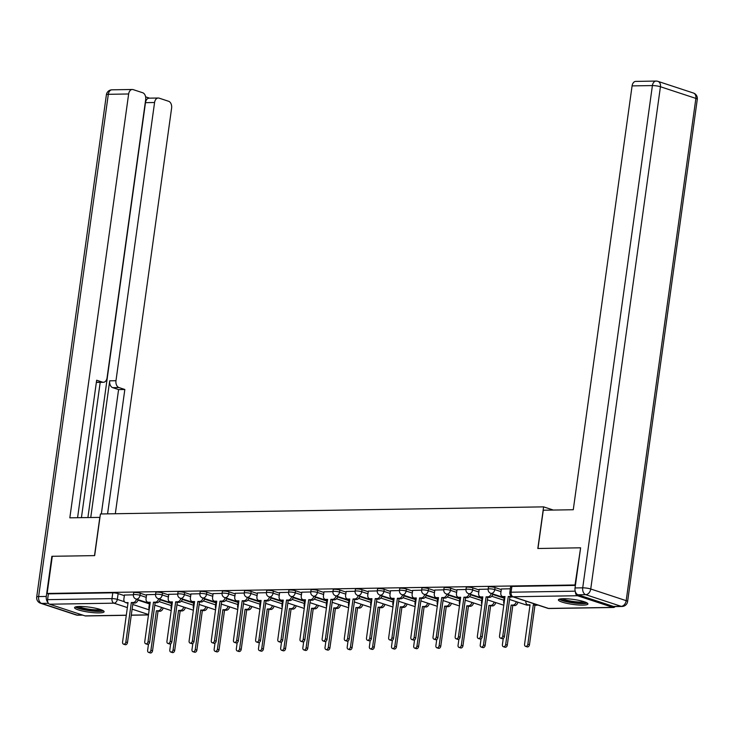 <?xml version="1.0" encoding="UTF-8"?>
<svg xmlns="http://www.w3.org/2000/svg" width="734" height="734" viewBox="0 0 734 734"><rect width="100%" height="100%" fill="white"/><g stroke="black" fill="none" stroke-linecap="round" stroke-linejoin="round"><path stroke-width="1.1" d="M146.516 595.292L140.304 593.246A3.826 0.642 -172.1 0 0 134.955 592.476A3.826 0.642 -172.1 0 0 133.671 592.769L133.386 594.824L124.431 595.045M168.692 594.935L162.471 592.898A3.826 0.642 -172.1 0 0 157.122 592.118A3.826 0.642 -172.1 0 0 155.847 592.411L155.562 594.467A3.826 0.642 7.9 0 1 156.837 594.173A3.826 0.642 7.9 0 1 162.186 594.944L168.407 596.99M190.858 594.586L184.647 592.54A3.826 0.642 -172.1 0 0 179.298 591.76A3.826 0.642 -172.1 0 0 178.013 592.054L177.729 594.109L168.774 594.329M213.034 594.228L206.823 592.182A3.826 0.642 -172.1 0 0 201.474 591.402A3.826 0.642 -172.1 0 0 200.189 591.705L199.905 593.751L190.95 593.971M235.21 593.87L228.99 591.824A3.826 0.642 -172.1 0 0 223.65 591.044A3.826 0.642 -172.1 0 0 222.365 591.347L222.081 593.402L213.117 593.613M257.377 593.512L251.166 591.466A3.826 0.642 -172.1 0 0 245.817 590.686A3.826 0.642 -172.1 0 0 244.532 590.989L244.248 593.044A3.826 0.642 7.9 0 1 245.532 592.742A3.826 0.642 7.9 0 1 250.881 593.522L257.093 595.568M279.553 593.155L273.342 591.118A3.826 0.642 -172.1 0 0 267.993 590.338A3.826 0.642 -172.1 0 0 266.708 590.631L266.424 592.687L257.469 592.907M301.729 592.806L295.508 590.76A3.826 0.642 -172.1 0 0 290.169 589.98A3.826 0.642 -172.1 0 0 288.884 590.274L288.6 592.329L279.636 592.549M323.905 592.448L317.684 590.402A3.826 0.642 -172.1 0 0 312.335 589.622A3.826 0.642 -172.1 0 0 311.051 589.925L310.766 591.971L301.812 592.191M346.072 592.09L339.86 590.044A3.826 0.642 -172.1 0 0 334.511 589.264A3.826 0.642 -172.1 0 0 333.227 589.567L332.942 591.622L323.988 591.833M368.248 591.732L362.027 589.686A3.826 0.642 -172.1 0 0 356.687 588.907A3.826 0.642 -172.1 0 0 355.403 589.209L355.118 591.265L346.154 591.476M390.424 591.375L384.203 589.329A3.826 0.642 -172.1 0 0 378.854 588.558A3.826 0.642 -172.1 0 0 377.57 588.851L377.285 590.907L368.33 591.127M412.591 591.026L406.379 588.98A3.826 0.642 -172.1 0 0 401.03 588.2A3.826 0.642 -172.1 0 0 399.746 588.494L399.461 590.549L390.506 590.769M434.767 590.668L428.555 588.622A3.826 0.642 -172.1 0 0 423.206 587.842A3.826 0.642 -172.1 0 0 421.922 588.145L421.637 590.191L412.673 590.411M456.943 590.31L450.722 588.264A3.826 0.642 -172.1 0 0 445.373 587.484A3.826 0.642 -172.1 0 0 444.088 587.787L443.804 589.842L434.849 590.053M479.109 589.952L472.898 587.906A3.826 0.642 -172.1 0 0 467.549 587.127A3.826 0.642 -172.1 0 0 466.264 587.429L465.98 589.485L457.025 589.696M501.285 589.595L495.074 587.549A3.826 0.642 -172.1 0 0 489.725 586.778A3.826 0.642 -172.1 0 0 488.44 587.072L488.156 589.127L479.192 589.347M582.934 605.128A14.919 2.505 -172.1 0 0 587.934 603.963A14.919 2.505 -172.1 0 0 579.401 600.467A14.919 2.505 -172.1 0 0 563.391 598.705A14.919 2.505 -172.1 0 0 558.39 599.861A14.919 2.505 -172.1 0 0 566.923 603.366A14.919 2.505 -172.1 0 0 582.934 605.128M99.099 612.899A14.919 2.505 -172.1 0 0 104.109 611.734A14.919 2.505 -172.1 0 0 95.576 608.229A14.919 2.505 -172.1 0 0 79.566 606.467A14.919 2.505 -172.1 0 0 74.556 607.633A14.919 2.505 -172.1 0 0 83.098 611.138A14.919 2.505 -172.1 0 0 99.099 612.899M126.294 615.303L85.603 615.964A3.826 2.56 -90.9 0 1 85.025 615.872L49.573 604.21A3.826 2.56 -90.9 0 1 47.591 599.65L48.389 593.861L112.779 592.824A3.826 0.642 7.9 0 1 118.128 593.604L124.34 595.65M137.974 600.137L149.397 603.889M580.181 547.812L537.829 548.5L543.61 506.864L100.43 513.974L94.649 555.61L52.297 556.289L47.141 593.448L575.025 584.97L580.594 547.949M48.389 593.861L47.141 593.448M575.428 591.861A3.826 2.56 89.1 0 0 577.465 595.733L612.918 607.394A3.826 2.56 89.1 0 0 613.496 607.486A3.826 2.56 89.1 0 0 615.11 606.578M510.323 588.778L501.368 588.989M244.248 593.054L235.293 593.265M155.553 594.476L146.598 594.687M160.14 599.779L171.572 603.531M182.316 599.421L193.739 603.183M204.492 599.063L215.915 602.825M226.659 598.705L238.091 602.467M248.835 598.357L260.258 602.109M271.011 597.999L282.434 601.752M293.178 597.641L304.61 601.403M315.354 597.283L326.777 601.045M337.53 596.926L348.953 600.687M359.697 596.568L371.129 600.329M381.873 596.219L393.296 599.972M404.049 595.861L415.472 599.623M426.215 595.503L437.647 599.265M448.391 595.146L459.814 598.907M470.567 594.788L481.99 598.549M492.734 594.439L504.166 598.192M553.326 510.057L543.61 506.864M575.392 585.402L511.892 586.42A3.826 0.642 -172.1 0 0 510.616 586.714L509.809 592.503A3.826 0.642 7.9 0 1 511.093 592.21L575.217 591.173M501.377 588.925L500.827 592.889A3.826 2.771 -71.8 0 0 502.478 596.476A3.826 2.771 -71.8 0 0 503.157 596.577L505.001 596.54L499.524 636.029A2.202 1.596 -71.8 0 0 500.469 638.094A2.202 1.596 -71.8 0 0 502.79 635.983L508.267 596.494L510.121 596.458A3.826 2.771 -71.8 0 0 511.332 596.109M504.919 597.109L504.781 597.109A3.826 2.771 108.2 0 1 504.102 597.008L502.478 596.476M512.727 596.77A3.826 2.771 108.2 0 1 511.745 596.999L509.901 597.026L504.423 636.516A2.202 1.596 108.2 0 1 502.093 638.635L500.469 638.094M508.267 596.494L509.901 597.026M537.774 605.009A3.826 2.771 108.2 0 1 536.802 605.238L534.948 605.266L533.324 604.733L535.169 604.706A3.826 2.771 -71.8 0 0 536.15 604.477M525.883 601.1L525.883 601.128A3.826 2.771 -71.8 0 0 527.526 604.715A3.826 2.771 -71.8 0 0 528.205 604.816L530.058 604.788L524.571 644.278A2.202 1.596 -71.8 0 0 525.526 646.342A2.202 1.596 -71.8 0 0 527.847 644.223L533.324 604.733M534.948 605.266L529.471 644.755A2.202 1.596 108.2 0 1 527.15 646.874L525.526 646.342M529.976 605.348L529.838 605.348A3.826 2.771 108.2 0 1 529.159 605.247L527.526 604.715M479.201 589.274L478.66 593.237A3.826 2.771 -71.8 0 0 480.302 596.825A3.826 2.771 -71.8 0 0 480.981 596.926L482.825 596.898L477.348 636.387A2.202 1.596 -71.8 0 0 478.293 638.452A2.202 1.596 -71.8 0 0 480.614 636.341L486.101 596.852L487.945 596.815A3.826 2.771 -71.8 0 0 491.229 593.448M482.752 597.467L482.605 597.467A3.826 2.771 108.2 0 1 481.935 597.366L480.302 596.825M492.863 593.98A3.826 2.771 108.2 0 1 489.569 597.357L487.725 597.384L482.247 636.873A2.202 1.596 108.2 0 1 479.926 638.984L478.293 638.452M486.101 596.852L487.725 597.384M457.034 589.631L456.484 593.595A3.826 2.771 -71.8 0 0 458.126 597.182A3.826 2.771 -71.8 0 0 458.805 597.283L460.658 597.256L455.172 636.745A2.202 1.596 -71.8 0 0 456.126 638.809A2.202 1.596 -71.8 0 0 458.447 636.69L463.925 597.201L465.769 597.173A3.826 2.771 -71.8 0 0 469.063 593.797M460.576 597.815L460.438 597.825A3.826 2.771 108.2 0 1 459.759 597.724L458.126 597.182M470.687 594.338A3.826 2.771 108.2 0 1 467.402 597.705L465.549 597.742L460.071 637.231A2.202 1.596 108.2 0 1 457.75 639.342L456.126 638.809M463.925 597.201L465.549 597.742M578.025 594.788L613.468 606.449L621.148 606.33L585.695 594.668L578.025 594.788A5.734 3.835 -90.9 0 1 575.043 587.952L580.612 547.812L537.967 548.491L543.279 510.222L573.272 509.735L632.084 85.896A5.734 3.835 -90.9 0 1 635.754 81.401L656.077 81.07A5.734 3.835 89.1 0 0 652.407 85.575L632.084 85.896M622.019 606.467A5.734 5.734 0 0 0 627.607 601.513A5.734 0.963 -172.1 0 0 626.185 600.66L695.878 98.402L660.435 86.74L590.742 588.998L626.185 600.66A5.734 4.156 -71.8 0 1 621.148 606.33A5.734 3.835 89.1 0 0 622.019 606.467L614.34 606.587A5.734 3.835 -90.9 0 1 613.468 606.449M99.962 517.387L69.831 517.819L128.643 93.98L108.32 94.31L38.627 596.568L46.297 596.439L51.866 556.299L94.512 555.62L99.824 517.342M90.75 517.488L109.715 380.818L115.972 380.717L154.571 102.512L145.479 102.659A5.734 3.835 -90.9 0 1 149.14 98.163L158.241 98.017A5.734 3.835 89.1 0 0 154.571 102.512M115.972 380.717A5.734 3.835 89.1 0 0 118.954 387.552L112.697 387.653A5.734 3.835 -90.9 0 1 109.715 380.818M107.577 513.864L124.835 389.488L118.954 387.552M115.321 513.736L171.609 108.118A5.734 3.835 89.1 0 0 168.627 101.283L159.113 98.145A5.734 3.835 89.1 0 0 158.241 98.017M103.411 382.286L97.154 382.386A5.734 3.835 -90.9 0 1 96.365 382.276L102.54 382.157A5.734 3.835 89.1 0 0 103.411 382.286A5.734 3.835 89.1 0 0 107.072 377.79L145.681 99.585A5.734 3.835 89.1 0 0 142.699 92.75L133.175 89.621A5.734 3.835 89.1 0 0 132.313 89.484A5.734 3.835 89.1 0 0 128.643 93.98M149.58 98.154L145.607 96.851M102.54 382.157L96.649 380.221L77.575 517.699M46.297 596.439A5.734 3.835 89.1 0 0 47.894 602.375M87.906 517.534L145.479 102.659M100.2 382.341L81.428 517.635M101.329 513.965L118.587 389.589L112.697 387.653M118.587 389.589L124.835 389.488M586.044 602.412A12.909 2.165 7.9 0 1 577.098 603.018A12.909 2.165 7.9 0 1 563.776 600.577A12.909 2.165 7.9 0 1 560.62 598.889M562.446 598.733A11.955 2.009 -172.1 0 0 564.611 599.632A11.955 2.009 -172.1 0 0 584.328 601.77M559.225 599.192A14.818 2.486 -172.1 0 0 562.354 600.596A14.818 2.486 -172.1 0 0 576.3 603.284A14.818 2.486 -172.1 0 0 587.301 603.091M102.219 610.183A12.909 2.165 7.9 0 1 93.273 610.789A12.909 2.165 7.9 0 1 79.942 608.348A12.909 2.165 7.9 0 1 76.795 606.66M78.621 606.495A11.955 2.009 -172.1 0 0 80.786 607.403A11.955 2.009 -172.1 0 0 100.503 609.532M75.4 606.963A14.818 2.486 -172.1 0 0 78.529 608.367A14.818 2.486 -172.1 0 0 92.475 611.046A14.818 2.486 -172.1 0 0 103.476 610.862M517.91 602.219A3.826 2.771 108.2 0 1 514.626 605.596L511.148 605.091L513.002 605.064A3.826 2.771 -71.8 0 0 516.286 601.687M504.23 597.724L503.707 601.485A3.826 2.771 -71.8 0 0 504.001 603.779M503.258 638.442L502.405 644.635A2.202 1.596 -71.8 0 0 503.35 646.691A2.202 1.596 -71.8 0 0 505.671 644.58L511.148 605.091M512.782 605.623L507.295 645.113A2.202 1.596 108.2 0 1 504.974 647.232L503.35 646.691M495.744 602.577A3.826 2.771 108.2 0 1 492.45 605.954L488.972 605.449L490.826 605.412A3.826 2.771 -71.8 0 0 494.11 602.045M482.054 598.072L481.532 601.834A3.826 2.771 -71.8 0 0 481.825 604.137M481.082 638.8L480.229 644.984A2.202 1.596 -71.8 0 0 481.174 647.049A2.202 1.596 -71.8 0 0 483.495 644.938L488.972 605.449M490.606 605.981L485.128 645.47A2.202 1.596 108.2 0 1 482.807 647.59L481.174 647.049M434.858 589.989L434.308 593.953A3.826 2.771 -71.8 0 0 435.959 597.54A3.826 2.771 -71.8 0 0 436.638 597.641L438.482 597.614L433.005 637.103A2.202 1.596 -71.8 0 0 433.95 639.167A2.202 1.596 -71.8 0 0 436.271 637.048L441.749 597.559L443.602 597.531A3.826 2.771 -71.8 0 0 446.887 594.155M438.4 598.173L438.262 598.173A3.826 2.771 108.2 0 1 437.583 598.072L435.959 597.54M448.511 594.696A3.826 2.771 108.2 0 1 445.226 598.063L443.382 598.1L437.895 637.589A2.202 1.596 108.2 0 1 435.574 639.699L433.95 639.167M441.749 597.559L443.382 598.1M412.682 590.347L412.141 594.311A3.826 2.771 -71.8 0 0 413.783 597.898A3.826 2.771 -71.8 0 0 414.462 597.999L416.306 597.971L410.829 637.461A2.202 1.596 -71.8 0 0 411.774 639.525A2.202 1.596 -71.8 0 0 414.095 637.406L419.582 597.916L421.426 597.889A3.826 2.771 -71.8 0 0 424.711 594.512M416.233 598.531L416.086 598.531A3.826 2.771 108.2 0 1 415.416 598.43L413.783 597.898M426.344 595.045A3.826 2.771 108.2 0 1 423.05 598.421L421.206 598.449L415.728 637.938A2.202 1.596 108.2 0 1 413.407 640.057L411.774 639.525M419.582 597.916L421.206 598.449M390.516 590.705L389.965 594.668A3.826 2.771 -71.8 0 0 391.607 598.256A3.826 2.771 -71.8 0 0 392.286 598.357L394.14 598.32L388.653 637.818A2.202 1.596 -71.8 0 0 389.607 639.874A2.202 1.596 -71.8 0 0 391.928 637.763L397.406 598.274L399.25 598.247A3.826 2.771 -71.8 0 0 402.544 594.87M394.057 598.889L393.919 598.889A3.826 2.771 108.2 0 1 393.24 598.788L391.607 598.256M404.168 595.402A3.826 2.771 108.2 0 1 400.883 598.779L399.03 598.806L393.552 638.296A2.202 1.596 108.2 0 1 391.231 640.415L389.607 639.874M397.406 598.274L399.03 598.806M473.568 602.935A3.826 2.771 108.2 0 1 470.283 606.312L468.43 606.339L466.806 605.798L468.65 605.77A3.826 2.771 -71.8 0 0 471.944 602.394M459.888 598.43L459.365 602.192A3.826 2.771 -71.8 0 0 459.649 604.495M458.915 639.158L458.053 645.342A2.202 1.596 -71.8 0 0 459.007 647.406A2.202 1.596 -71.8 0 0 461.328 645.287L466.806 605.798M468.43 606.339L462.952 645.828A2.202 1.596 108.2 0 1 460.631 647.938L459.007 647.406M451.392 603.293A3.826 2.771 108.2 0 1 448.107 606.66L446.263 606.697L444.63 606.156L446.483 606.128A3.826 2.771 -71.8 0 0 449.768 602.752M437.712 598.788L437.189 602.55A3.826 2.771 -71.8 0 0 437.473 604.853M436.739 639.516L435.886 645.7A2.202 1.596 -71.8 0 0 436.831 647.764A2.202 1.596 -71.8 0 0 439.152 645.645L444.63 606.156M446.263 606.697L440.776 646.186A2.202 1.596 108.2 0 1 438.455 648.296L436.831 647.764M429.225 603.642A3.826 2.771 108.2 0 1 425.931 607.018L422.454 606.513L424.307 606.486A3.826 2.771 -71.8 0 0 427.592 603.109M415.536 599.146L415.013 602.908A3.826 2.771 -71.8 0 0 415.306 605.201M414.563 639.874L413.71 646.058A2.202 1.596 -71.8 0 0 414.655 648.122A2.202 1.596 -71.8 0 0 416.976 646.003L422.454 606.513M424.087 607.046L418.609 646.535A2.202 1.596 108.2 0 1 416.288 648.654L414.655 648.122M368.34 591.053L367.789 595.017A3.826 2.771 -71.8 0 0 369.441 598.605A3.826 2.771 -71.8 0 0 370.119 598.705L371.964 598.678L366.486 638.167A2.202 1.596 -71.8 0 0 367.431 640.231A2.202 1.596 -71.8 0 0 369.752 638.121L375.23 598.632L377.083 598.595A3.826 2.771 -71.8 0 0 380.368 595.228M371.881 599.247L371.743 599.247A3.826 2.771 108.2 0 1 371.065 599.146L369.441 598.605M381.992 595.76A3.826 2.771 108.2 0 1 378.707 599.137L376.863 599.164L371.376 638.653A2.202 1.596 108.2 0 1 369.055 640.773L367.431 640.231M375.23 598.632L376.863 599.164M407.049 603.999A3.826 2.771 108.2 0 1 403.764 607.376L401.911 607.403L400.287 606.871L402.131 606.844A3.826 2.771 -71.8 0 0 405.416 603.467M393.369 599.504L392.846 603.265A3.826 2.771 -71.8 0 0 393.13 605.559M392.396 640.222L391.534 646.415A2.202 1.596 -71.8 0 0 392.479 648.471A2.202 1.596 -71.8 0 0 394.809 646.36L400.287 606.871M401.911 607.403L396.433 646.893A2.202 1.596 108.2 0 1 394.112 649.012L392.479 648.471M346.164 591.411L345.613 595.375A3.826 2.771 -71.8 0 0 347.265 598.962A3.826 2.771 -71.8 0 0 347.944 599.063L349.788 599.036L344.31 638.525A2.202 1.596 -71.8 0 0 345.255 640.589A2.202 1.596 -71.8 0 0 347.577 638.47L353.063 598.981L354.907 598.953A3.826 2.771 -71.8 0 0 358.192 595.577M349.714 599.595L349.567 599.605A3.826 2.771 108.2 0 1 348.898 599.504L347.265 598.962M359.825 596.118A3.826 2.771 108.2 0 1 356.531 599.495L354.687 599.522L349.21 639.011A2.202 1.596 108.2 0 1 346.888 641.121L345.255 640.589M353.063 598.981L354.687 599.522M384.873 604.357A3.826 2.771 108.2 0 1 381.588 607.734L378.111 607.229L379.955 607.192A3.826 2.771 -71.8 0 0 383.249 603.825M371.193 599.861L370.67 603.623A3.826 2.771 -71.8 0 0 370.954 605.917M370.22 640.58L369.367 646.764A2.202 1.596 -71.8 0 0 370.312 648.828A2.202 1.596 -71.8 0 0 372.633 646.718L378.111 607.229M379.744 607.761L374.257 647.25A2.202 1.596 108.2 0 1 371.936 649.37L370.312 648.828M323.997 591.769L323.446 595.733A3.826 2.771 -71.8 0 0 325.089 599.32A3.826 2.771 -71.8 0 0 325.768 599.421L327.621 599.394L322.134 638.883A2.202 1.596 -71.8 0 0 323.088 640.947A2.202 1.596 -71.8 0 0 325.41 638.828L330.887 599.339L332.731 599.311A3.826 2.771 -71.8 0 0 336.025 595.935M327.538 599.953L327.401 599.962A3.826 2.771 108.2 0 1 326.722 599.852L325.089 599.32M337.649 596.476A3.826 2.771 108.2 0 1 334.365 599.843L332.511 599.88L327.034 639.369A2.202 1.596 108.2 0 1 324.712 641.479L323.088 640.947M330.887 599.339L332.511 599.88M362.706 604.715A3.826 2.771 108.2 0 1 359.412 608.091L355.935 607.578L357.788 607.55A3.826 2.771 -71.8 0 0 361.073 604.183M349.017 600.21L348.494 603.972A3.826 2.771 -71.8 0 0 348.788 606.275M348.044 640.938L347.191 647.122A2.202 1.596 -71.8 0 0 348.136 649.186A2.202 1.596 -71.8 0 0 350.457 647.067L355.935 607.578M357.568 608.119L352.091 647.608A2.202 1.596 108.2 0 1 349.769 649.718L348.136 649.186M301.821 592.127L301.27 596.091A3.826 2.771 -71.8 0 0 302.922 599.678A3.826 2.771 -71.8 0 0 303.592 599.779L305.445 599.751L299.967 639.241A2.202 1.596 -71.8 0 0 300.912 641.305A2.202 1.596 -71.8 0 0 303.234 639.186L308.711 599.696L310.565 599.669A3.826 2.771 -71.8 0 0 313.849 596.292M305.362 600.311L305.225 600.311A3.826 2.771 108.2 0 1 304.546 600.21L302.922 599.678M315.473 596.825A3.826 2.771 108.2 0 1 312.189 600.201L310.344 600.229L304.858 639.718A2.202 1.596 108.2 0 1 302.536 641.837L300.912 641.305M308.711 599.696L310.344 600.229M340.53 605.073A3.826 2.771 108.2 0 1 337.245 608.44L335.392 608.477L333.768 607.936L335.612 607.908A3.826 2.771 -71.8 0 0 338.897 604.532M326.85 600.568L326.327 604.33A3.826 2.771 -71.8 0 0 326.612 606.633M325.878 641.296L325.015 647.48A2.202 1.596 -71.8 0 0 325.96 649.544A2.202 1.596 -71.8 0 0 328.281 647.425L333.768 607.936M335.392 608.477L329.915 647.966A2.202 1.596 108.2 0 1 327.593 650.076L325.96 649.544M279.645 592.485L279.094 596.448A3.826 2.771 -71.8 0 0 280.746 600.036A3.826 2.771 -71.8 0 0 281.425 600.137L283.269 600.1L277.791 639.598A2.202 1.596 -71.8 0 0 278.736 641.654A2.202 1.596 -71.8 0 0 281.058 639.543L286.535 600.054L288.389 600.027A3.826 2.771 -71.8 0 0 291.673 596.65M283.196 600.669L283.049 600.669A3.826 2.771 108.2 0 1 282.37 600.568L280.746 600.036M293.306 597.182A3.826 2.771 108.2 0 1 290.013 600.559L288.168 600.586L282.691 640.076A2.202 1.596 108.2 0 1 280.37 642.195L278.736 641.654M286.535 600.054L288.168 600.586M257.478 592.833L256.928 596.806A3.826 2.771 -71.8 0 0 258.57 600.384A3.826 2.771 -71.8 0 0 259.249 600.495L261.102 600.458L255.616 639.947A2.202 1.596 -71.8 0 0 256.57 642.011A2.202 1.596 -71.8 0 0 258.891 639.901L264.368 600.412L266.213 600.375A3.826 2.771 -71.8 0 0 269.506 597.008M261.02 601.027L260.882 601.027A3.826 2.771 108.2 0 1 260.203 600.926L258.57 600.384M271.13 597.54A3.826 2.771 108.2 0 1 267.846 600.917L265.992 600.944L260.515 640.433A2.202 1.596 108.2 0 1 258.194 642.553L256.57 642.011M264.368 600.412L265.992 600.944M235.302 593.191L234.752 597.155A3.826 2.771 -71.8 0 0 236.403 600.742A3.826 2.771 -71.8 0 0 237.073 600.843L238.926 600.816L233.449 640.305A2.202 1.596 -71.8 0 0 234.394 642.369A2.202 1.596 -71.8 0 0 236.715 640.25L242.192 600.761L244.046 600.733A3.826 2.771 -71.8 0 0 247.33 597.366M238.844 601.375L238.706 601.385A3.826 2.771 108.2 0 1 238.027 601.284L236.403 600.742M248.954 597.898A3.826 2.771 108.2 0 1 245.67 601.274L243.826 601.302L238.339 640.791A2.202 1.596 108.2 0 1 236.018 642.901L234.394 642.369M242.192 600.761L243.826 601.302M213.126 593.549L212.576 597.513A3.826 2.771 -71.8 0 0 214.227 601.1A3.826 2.771 -71.8 0 0 214.906 601.201L216.75 601.174L211.273 640.663A2.202 1.596 -71.8 0 0 212.218 642.727A2.202 1.596 -71.8 0 0 214.539 640.608L220.017 601.118L221.87 601.091A3.826 2.771 -71.8 0 0 225.155 597.715M216.677 601.733L216.53 601.742A3.826 2.771 108.2 0 1 215.851 601.632L214.227 601.1M226.788 598.256A3.826 2.771 108.2 0 1 223.494 601.623L221.65 601.66L216.172 641.149A2.202 1.596 108.2 0 1 213.851 643.259L212.218 642.727M220.017 601.118L221.65 601.66M190.959 593.907L190.409 597.871A3.826 2.771 -71.8 0 0 192.051 601.458A3.826 2.771 -71.8 0 0 192.73 601.559L194.574 601.531L189.097 641.021A2.202 1.596 -71.8 0 0 190.042 643.085A2.202 1.596 -71.8 0 0 192.372 640.966L197.85 601.476L199.694 601.449A3.826 2.771 -71.8 0 0 202.979 598.072M194.501 602.091L194.363 602.091A3.826 2.771 108.2 0 1 193.684 601.99L192.051 601.458M204.612 598.614A3.826 2.771 108.2 0 1 201.327 601.981L199.474 602.008L193.996 641.498A2.202 1.596 108.2 0 1 191.675 643.617L190.042 643.085M197.85 601.476L199.474 602.008M168.783 594.265L168.233 598.228A3.826 2.771 -71.8 0 0 169.884 601.816A3.826 2.771 -71.8 0 0 170.554 601.917L172.407 601.889L166.93 641.378A2.202 1.596 -71.8 0 0 167.875 643.434A2.202 1.596 -71.8 0 0 170.196 641.323L175.674 601.834L177.518 601.807A3.826 2.771 -71.8 0 0 180.812 598.43M172.325 602.449L172.187 602.449A3.826 2.771 108.2 0 1 171.508 602.348L169.884 601.816M182.436 598.962A3.826 2.771 108.2 0 1 179.151 602.339L177.307 602.366L171.82 641.855A2.202 1.596 108.2 0 1 169.499 643.975L167.875 643.434M175.674 601.834L177.307 602.366M318.354 605.431A3.826 2.771 108.2 0 1 315.069 608.798L313.225 608.825L311.592 608.293L313.436 608.266A3.826 2.771 -71.8 0 0 316.73 604.889M304.674 600.926L304.151 604.688A3.826 2.771 -71.8 0 0 304.436 606.99M303.702 641.654L302.848 647.838A2.202 1.596 -71.8 0 0 303.793 649.902A2.202 1.596 -71.8 0 0 306.115 647.783L311.592 608.293M313.225 608.825L307.739 648.315A2.202 1.596 108.2 0 1 305.417 650.434L303.793 649.902M296.187 605.779A3.826 2.771 108.2 0 1 292.894 609.156L289.416 608.651L291.27 608.624A3.826 2.771 -71.8 0 0 294.554 605.247M282.498 601.284L281.975 605.045A3.826 2.771 -71.8 0 0 282.269 607.339M281.526 642.002L280.672 648.195A2.202 1.596 -71.8 0 0 281.617 650.251A2.202 1.596 -71.8 0 0 283.939 648.14L289.416 608.651M291.049 609.183L285.572 648.673A2.202 1.596 108.2 0 1 283.251 650.792L281.617 650.251M274.011 606.137A3.826 2.771 108.2 0 1 270.727 609.514L267.249 609.009L269.094 608.972A3.826 2.771 -71.8 0 0 272.378 605.605M260.331 601.641L259.808 605.403A3.826 2.771 -71.8 0 0 260.093 607.697M259.359 642.36L258.496 648.544A2.202 1.596 -71.8 0 0 259.441 650.608A2.202 1.596 -71.8 0 0 261.763 648.498L267.249 609.009M268.873 609.541L263.396 649.03A2.202 1.596 108.2 0 1 261.075 651.15L259.441 650.608M251.835 606.495A3.826 2.771 108.2 0 1 248.551 609.871L246.697 609.899L245.073 609.358L246.918 609.33A3.826 2.771 -71.8 0 0 250.211 605.963M238.155 601.99L237.632 605.752A3.826 2.771 -71.8 0 0 237.917 608.055M237.183 642.718L236.32 648.902A2.202 1.596 -71.8 0 0 237.275 650.966A2.202 1.596 -71.8 0 0 239.596 648.856L245.073 609.358M246.697 609.899L241.22 649.388A2.202 1.596 108.2 0 1 238.899 651.498L237.275 650.966M229.669 606.853A3.826 2.771 108.2 0 1 226.375 610.22L224.531 610.257L222.897 609.715L224.751 609.688A3.826 2.771 -71.8 0 0 228.035 606.312M215.98 602.348L215.457 606.11A3.826 2.771 -71.8 0 0 215.75 608.413M215.007 643.076L214.154 649.26A2.202 1.596 -71.8 0 0 215.099 651.324A2.202 1.596 -71.8 0 0 217.42 649.205L222.897 609.715M224.531 610.257L219.053 649.746A2.202 1.596 108.2 0 1 216.732 651.856L215.099 651.324M207.493 607.211A3.826 2.771 108.2 0 1 204.208 610.578L202.355 610.605L200.731 610.073L202.575 610.046A3.826 2.771 -71.8 0 0 205.859 606.669M193.813 602.706L193.29 606.467A3.826 2.771 -71.8 0 0 193.574 608.77M192.84 643.434L191.978 649.618A2.202 1.596 -71.8 0 0 192.923 651.682A2.202 1.596 -71.8 0 0 195.244 649.562L200.731 610.073M202.355 610.605L196.877 650.104A2.202 1.596 108.2 0 1 194.556 652.214L192.923 651.682M146.607 594.613L146.057 598.586A3.826 2.771 -71.8 0 0 147.708 602.174A3.826 2.771 -71.8 0 0 148.387 602.275L150.231 602.238L144.754 641.727A2.202 1.596 -71.8 0 0 145.699 643.791A2.202 1.596 -71.8 0 0 148.02 641.681L153.498 602.192L155.351 602.155A3.826 2.771 -71.8 0 0 158.636 598.788M150.158 602.807L150.011 602.807A3.826 2.771 108.2 0 1 149.332 602.706L147.708 602.174M160.269 599.32A3.826 2.771 108.2 0 1 156.975 602.697L155.131 602.724L149.653 642.213A2.202 1.596 108.2 0 1 147.332 644.333L145.699 643.791M153.498 602.192L155.131 602.724M185.317 607.559A3.826 2.771 108.2 0 1 182.032 610.936L180.179 610.963L178.555 610.431L180.399 610.404A3.826 2.771 -71.8 0 0 183.693 607.027M171.637 603.064L171.114 606.825A3.826 2.771 -71.8 0 0 171.398 609.119M170.664 643.782L169.802 649.975A2.202 1.596 -71.8 0 0 170.756 652.031A2.202 1.596 -71.8 0 0 173.077 649.92L178.555 610.431M180.179 610.963L174.701 650.452A2.202 1.596 108.2 0 1 172.38 652.572L170.756 652.031M124.441 594.971L123.89 598.935A3.826 2.771 -71.8 0 0 125.532 602.522A3.826 2.771 -71.8 0 0 126.211 602.623L128.055 602.596L122.578 642.085A2.202 1.596 -71.8 0 0 123.523 644.149A2.202 1.596 -71.8 0 0 125.844 642.03L131.331 602.541L133.175 602.513A3.826 2.771 -71.8 0 0 136.46 599.146M127.982 603.164L127.844 603.164A3.826 2.771 108.2 0 1 127.165 603.064L125.532 602.522M138.093 599.678A3.826 2.771 108.2 0 1 134.808 603.054L132.955 603.082L127.477 642.571A2.202 1.596 108.2 0 1 125.156 644.681L123.523 644.149M131.331 602.541L132.955 603.082M163.141 607.917A3.826 2.771 108.2 0 1 159.856 611.294L156.379 610.789L158.232 610.752A3.826 2.771 -71.8 0 0 161.517 607.385M149.461 603.421L148.938 607.183A3.826 2.771 -71.8 0 0 149.231 609.477M148.488 644.14L147.635 650.324A2.202 1.596 -71.8 0 0 148.58 652.388A2.202 1.596 -71.8 0 0 150.901 650.278L156.379 610.789M158.012 611.321L152.534 650.81A2.202 1.596 108.2 0 1 150.204 652.93L148.58 652.388M150.039 603.605L135.983 598.981A3.826 3.826 0 0 1 133.386 594.824A3.826 0.642 7.9 0 1 134.671 594.522A3.826 0.642 7.9 0 1 140.02 595.302L146.231 597.348M140.304 593.246L140.02 595.302A3.826 2.771 108.2 0 1 136.652 599.082A3.826 2.771 -71.8 0 1 135.983 598.981M162.471 592.898L162.186 594.944A3.826 2.771 108.2 0 1 158.828 598.724A3.826 2.771 -71.8 0 1 158.149 598.623L172.215 603.256M194.391 602.898L180.325 598.274A3.826 3.826 0 0 1 177.729 594.109A3.826 0.642 7.9 0 1 179.013 593.815A3.826 0.642 7.9 0 1 184.362 594.595L190.574 596.632M184.647 592.54L184.362 594.595A3.826 2.771 108.2 0 1 181.004 598.375A3.826 2.771 -71.8 0 1 180.325 598.274M216.558 602.541L202.501 597.916A3.826 3.826 0 0 1 199.905 593.751A3.826 0.642 7.9 0 1 201.189 593.457A3.826 0.642 7.9 0 1 206.538 594.237L212.75 596.283M206.823 592.182L206.538 594.237A3.826 2.771 108.2 0 1 203.171 598.017A3.826 2.771 -71.8 0 1 202.501 597.916M238.733 602.183L224.668 597.559A3.826 3.826 0 0 1 222.081 593.402A3.826 0.642 7.9 0 1 223.356 593.1A3.826 0.642 7.9 0 1 228.705 593.879L234.926 595.925M228.99 591.824L228.705 593.879A3.826 2.771 108.2 0 1 225.347 597.659A3.826 2.771 -71.8 0 1 224.668 597.559M251.166 591.466L250.881 593.522A3.826 2.771 108.2 0 1 247.523 597.302A3.826 2.771 -71.8 0 1 246.844 597.201L260.909 601.825M283.076 601.476L269.02 596.843A3.826 3.826 0 0 1 266.424 592.687A3.826 0.642 7.9 0 1 267.708 592.393A3.826 0.642 7.9 0 1 273.057 593.164L279.269 595.21M273.342 591.118L273.057 593.164A3.826 2.771 108.2 0 1 269.69 596.944A3.826 2.771 -71.8 0 1 269.02 596.843M305.252 601.118L291.187 596.485A3.826 3.826 0 0 1 288.6 592.329A3.826 0.642 7.9 0 1 289.875 592.035A3.826 0.642 7.9 0 1 295.224 592.815L301.445 594.852M295.508 590.76L295.224 592.815A3.826 2.771 108.2 0 1 291.866 596.595A3.826 2.771 -71.8 0 1 291.187 596.485M327.428 600.761L313.363 596.136A3.826 3.826 0 0 1 310.766 591.971A3.826 0.642 7.9 0 1 312.051 591.677A3.826 0.642 7.9 0 1 317.4 592.457L323.611 594.503M317.684 590.402L317.4 592.457A3.826 2.771 108.2 0 1 314.042 596.237A3.826 2.771 -71.8 0 1 313.363 596.136M349.604 600.403L335.539 595.779A3.826 3.826 0 0 1 332.942 591.622A3.826 0.642 7.9 0 1 334.227 591.32A3.826 0.642 7.9 0 1 339.576 592.099L345.787 594.145M339.86 590.044L339.576 592.099A3.826 2.771 108.2 0 1 336.209 595.88A3.826 2.771 -71.8 0 1 335.539 595.779M371.771 600.045L357.706 595.421A3.826 3.826 0 0 1 355.118 591.265A3.826 0.642 7.9 0 1 356.403 590.962A3.826 0.642 7.9 0 1 361.743 591.742L367.963 593.788M362.027 589.686L361.743 591.742A3.826 2.771 108.2 0 1 358.385 595.522A3.826 2.771 -71.8 0 1 357.706 595.421M393.947 599.696L379.882 595.063A3.826 3.826 0 0 1 377.285 590.907A3.826 0.642 7.9 0 1 378.57 590.604A3.826 0.642 7.9 0 1 383.919 591.384L390.13 593.43M384.203 589.329L383.919 591.384A3.826 2.771 108.2 0 1 380.561 595.164A3.826 2.771 -71.8 0 1 379.882 595.063M416.123 599.339L402.058 594.705A3.826 3.826 0 0 1 399.461 590.549A3.826 0.642 7.9 0 1 400.746 590.255A3.826 0.642 7.9 0 1 406.095 591.035L412.306 593.072M406.379 588.98L406.095 591.035A3.826 2.771 108.2 0 1 402.727 594.806A3.826 2.771 -71.8 0 1 402.058 594.705M438.29 598.981L424.224 594.356A3.826 3.826 0 0 1 421.637 590.191A3.826 0.642 7.9 0 1 422.922 589.897A3.826 0.642 7.9 0 1 428.261 590.677L434.482 592.723M428.555 588.622L428.261 590.677A3.826 2.771 108.2 0 1 424.903 594.457A3.826 2.771 -71.8 0 1 424.224 594.356M460.466 598.623L446.4 593.999A3.826 3.826 0 0 1 443.804 589.842A3.826 0.642 7.9 0 1 445.088 589.54A3.826 0.642 7.9 0 1 450.437 590.319L456.658 592.366M450.722 588.264L450.437 590.319A3.826 2.771 108.2 0 1 447.079 594.1A3.826 2.771 -71.8 0 1 446.4 593.999M482.642 598.265L468.576 593.641A3.826 3.826 0 0 1 465.98 589.485A3.826 0.642 7.9 0 1 467.264 589.182A3.826 0.642 7.9 0 1 472.613 589.962L478.825 592.008M472.898 587.906L472.613 589.962A3.826 2.771 108.2 0 1 469.246 593.742A3.826 2.771 -71.8 0 1 468.576 593.641M504.809 597.907L490.743 593.283A3.826 3.826 0 0 1 488.156 589.127A3.826 0.642 7.9 0 1 489.44 588.824A3.826 0.642 7.9 0 1 494.78 589.604L501.001 591.65M495.074 587.549L494.78 589.604A3.826 2.771 108.2 0 1 491.422 593.384A3.826 2.771 -71.8 0 1 490.743 593.283M118.128 593.604L117.321 599.394L124.477 601.752M132.762 604.477L149.176 609.871M148.525 614.541L132.111 609.147M127.367 607.587L113.963 603.174L49.573 604.21M85.025 615.872L126.312 615.202M131.285 615.129L148.479 614.853M577.465 595.733L513.075 596.76L548.527 608.422L612.918 607.394M159.122 601.586L171.288 605.587M181.298 601.229L193.455 605.238M203.465 600.88L215.631 604.88M225.641 600.522L237.807 604.522M247.817 600.164L259.974 604.165M269.984 599.806L282.15 603.807M292.16 599.449L304.326 603.449M314.336 599.1L326.492 603.1M336.502 598.742L348.668 602.742M358.678 598.384L370.844 602.385M380.854 598.026L393.011 602.027M403.021 597.669L415.187 601.669M425.197 597.32L437.363 601.32M447.373 596.962L459.53 600.962M469.54 596.604L481.706 600.605M491.716 596.247L503.882 600.247M528.407 605A3.826 3.826 0 0 1 526.195 604.944A3.826 2.771 -71.8 0 0 526.874 605.045A3.826 2.771 -71.8 0 0 527.847 604.816M511.892 586.42L511.093 592.21A3.826 2.56 -90.9 0 0 513.075 596.76A3.826 2.771 108.2 0 1 512.405 596.659L547.848 608.321A3.826 3.826 0 0 0 549.105 608.514L613.496 607.486M112.779 592.824L111.981 598.614A3.826 0.642 7.9 0 1 117.321 599.394A3.826 2.771 -71.8 0 1 113.963 603.174A3.826 2.56 -90.9 0 1 111.981 598.614L47.591 599.65M549.105 608.514A3.826 2.56 89.1 0 1 548.527 608.422A3.826 2.771 108.2 0 1 547.848 608.321M503.157 596.577L504.781 597.109M510.121 596.458L511.745 596.999M502.79 635.983L504.423 636.516M536.802 605.238L535.169 604.706M529.838 605.348L528.205 604.816M529.471 644.755L527.847 644.223M480.981 596.926L482.605 597.467M487.945 596.815L489.569 597.357M480.614 636.341L482.247 636.873M458.805 597.283L460.438 597.825M465.769 597.173L467.402 597.705M458.447 636.69L460.071 637.231M575.043 587.952L582.713 587.833L652.407 85.575A5.734 0.963 -172.1 0 1 660.435 86.74A5.734 4.156 -71.8 0 0 657.958 81.364L693.41 93.025A5.734 4.156 108.2 0 1 695.878 98.402A5.734 0.963 -172.1 0 1 697.3 99.255A5.734 5.734 0 0 0 693.41 93.025M656.948 81.208A5.734 3.835 89.1 0 0 656.077 81.07A5.734 5.734 0 0 1 657.958 81.364M582.713 587.833A5.734 3.835 89.1 0 0 585.695 594.668A5.734 4.156 108.2 0 0 590.742 588.998A5.734 0.963 -172.1 0 0 582.713 587.833M48.398 603.293L41.609 603.403L77.052 615.064L82.327 614.982M111.981 89.814A5.734 5.734 0 0 0 106.393 94.759A5.734 0.963 -172.1 0 1 108.32 94.31A5.734 3.835 -90.9 0 1 111.981 89.814L132.313 89.484M77.923 615.202A5.734 3.835 -90.9 0 1 77.052 615.064A5.734 4.156 -71.8 0 1 76.042 614.918A5.734 5.734 0 0 0 77.923 615.202L82.758 615.12M36.7 597.017A5.734 5.734 0 0 0 40.59 603.256A5.734 4.156 108.2 0 0 41.609 603.403A5.734 3.835 -90.9 0 1 38.627 596.568A5.734 0.963 -172.1 0 0 36.7 597.017L106.393 94.759M514.626 605.596L513.002 605.064M507.295 645.113L505.671 644.58M492.45 605.954L490.826 605.412M485.128 645.47L483.495 644.938M436.638 597.641L438.262 598.173M443.602 597.531L445.226 598.063M436.271 637.048L437.895 637.589M414.462 597.999L416.086 598.531M421.426 597.889L423.05 598.421M414.095 637.406L415.728 637.938M392.286 598.357L393.919 598.889M399.25 598.247L400.883 598.779M391.928 637.763L393.552 638.296M470.283 606.312L468.65 605.77M462.952 645.828L461.328 645.287M448.107 606.66L446.483 606.128M440.776 646.186L439.152 645.645M425.931 607.018L424.307 606.486M418.609 646.535L416.976 646.003M370.119 598.705L371.743 599.247M377.083 598.595L378.707 599.137M369.752 638.121L371.376 638.653M403.764 607.376L402.131 606.844M396.433 646.893L394.809 646.36M347.944 599.063L349.567 599.605M354.907 598.953L356.531 599.495M347.577 638.47L349.21 639.011M381.588 607.734L379.955 607.192M374.257 647.25L372.633 646.718M325.768 599.421L327.401 599.962M332.731 599.311L334.365 599.843M325.41 638.828L327.034 639.369M359.412 608.091L357.788 607.55M352.091 647.608L350.457 647.067M303.592 599.779L305.225 600.311M310.565 599.669L312.189 600.201M303.234 639.186L304.858 639.718M337.245 608.44L335.612 607.908M329.915 647.966L328.281 647.425M281.425 600.137L283.049 600.669M288.389 600.027L290.013 600.559M281.058 639.543L282.691 640.076M259.249 600.495L260.882 601.027M266.213 600.375L267.846 600.917M258.891 639.901L260.515 640.433M237.073 600.843L238.706 601.385M244.046 600.733L245.67 601.274M236.715 640.25L238.339 640.791M214.906 601.201L216.53 601.742M221.87 601.091L223.494 601.623M214.539 640.608L216.172 641.149M192.73 601.559L194.363 602.091M199.694 601.449L201.327 601.981M192.372 640.966L193.996 641.498M170.554 601.917L172.187 602.449M177.518 601.807L179.151 602.339M170.196 641.323L171.82 641.855M315.069 608.798L313.436 608.266M307.739 648.315L306.115 647.783M292.894 609.156L291.27 608.624M285.572 648.673L283.939 648.14M270.727 609.514L269.094 608.972M263.396 649.03L261.763 648.498M248.551 609.871L246.918 609.33M241.22 649.388L239.596 648.856M226.375 610.22L224.751 609.688M219.053 649.746L217.42 649.205M204.208 610.578L202.575 610.046M196.877 650.104L195.244 649.562M148.387 602.275L150.011 602.807M155.351 602.155L156.975 602.697M148.02 641.681L149.653 642.213M182.032 610.936L180.399 610.404M174.701 650.452L173.077 649.92M126.211 602.623L127.844 603.164M133.175 602.513L134.808 603.054M125.844 642.03L127.477 642.571M159.856 611.294L158.232 610.752M152.534 650.81L150.901 650.278M526.195 604.944L509.561 599.476M503.799 605.229L487.385 599.834M481.623 605.587L465.209 600.183M459.447 605.945L443.042 600.54M437.281 606.293L420.866 600.898M415.105 606.651L398.69 601.256M392.929 607.009L376.524 601.614M370.762 607.367L354.348 601.963M348.586 607.724L332.172 602.32M326.41 608.073L310.005 602.678M304.243 608.431L287.829 603.036M282.067 608.789L265.653 603.394M244.248 593.044A3.826 3.826 0 0 0 246.844 597.201M259.891 609.147L243.486 603.743M237.715 609.504L221.31 604.1M215.548 609.853L199.134 604.458M193.372 610.211L176.967 604.816M155.562 594.467A3.826 3.826 0 0 0 158.149 598.623M171.196 610.569L154.791 605.174M131.276 615.23L148.47 614.945M509.809 592.503A3.826 3.826 0 0 0 512.405 596.659M627.607 601.513L697.3 99.255M76.042 614.918L40.59 603.256"/></g></svg>
